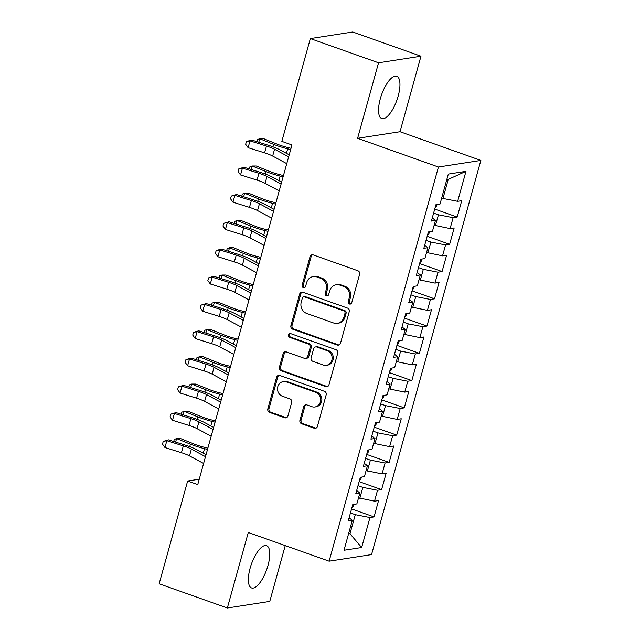 <?xml version="1.0" encoding="UTF-8"?>
<svg xmlns="http://www.w3.org/2000/svg" width="640" height="640" viewBox="0 0 640 640"><rect width="100%" height="100%" fill="white"/><g stroke="black" fill="none" stroke-linecap="round" stroke-linejoin="round"><path stroke-width="0.96" d="M349.464 304.008A1.976 1.808 -98.8 0 0 351.72 302.752L359.608 274.32A2.824 2.584 -98.8 0 0 357.872 270.768L313.24 254.92A2.824 2.584 -98.8 0 0 310.016 256.72L302.136 285.144A1.976 1.808 -98.8 0 0 304.168 287.712A1.976 1.808 -98.8 0 0 305.6 286.376L306.624 282.704A9.032 8.264 -98.8 0 1 313.168 276.592A9.032 8.264 -98.8 0 1 316.936 276.952L320.648 278.272A9.032 8.264 -98.8 0 1 326.208 289.656L325.192 293.336A1.976 1.808 -98.8 0 0 327.232 295.904A1.976 1.808 -98.8 0 0 328.664 294.568L329.68 290.888A9.032 8.264 -98.8 0 1 336.232 284.776A9.032 8.264 -98.8 0 1 339.992 285.136L343.712 286.464A9.032 8.264 -98.8 0 1 349.272 297.84L348.248 301.52A1.976 1.808 -98.8 0 0 349.464 304.008M336.232 284.776L337.376 284.6A9.032 8.264 -98.8 0 1 341.136 284.96L344.856 286.28A9.032 8.264 -98.8 0 1 350.416 297.664L349.4 301.336A1.976 1.808 -98.8 0 0 350.848 303.896M312.648 254.792A2.824 2.584 -98.8 0 0 311.16 256.536L303.28 284.968A1.976 1.808 -98.8 0 0 304.728 287.52M313.168 276.592L314.32 276.416A9.032 8.264 -98.8 0 1 318.08 276.776L321.8 278.096A9.032 8.264 -98.8 0 1 327.36 289.472L326.336 293.152A1.976 1.808 -98.8 0 0 327.784 295.712M268.008 565.424A22.424 8.112 109.5 0 0 266.568 545.68A22.424 8.112 109.5 0 0 250.12 568.2A22.424 8.112 109.5 0 0 251.56 587.944A22.424 8.112 109.5 0 0 268.008 565.424M398.192 96.008A22.424 8.112 109.5 0 0 396.744 76.264A22.424 8.112 109.5 0 0 380.304 98.784A22.424 8.112 109.5 0 0 381.744 118.536A22.424 8.112 109.5 0 0 398.192 96.008M299.936 420.232A2.824 2.584 -98.8 0 0 301.68 423.784L314.2 428.232A2.824 2.584 -98.8 0 0 317.424 426.44L326.176 394.864A2.824 2.584 -98.8 0 0 324.44 391.304L279.808 375.464A2.824 2.584 -98.8 0 0 276.584 377.256L267.832 408.832A2.824 2.584 -98.8 0 0 269.568 412.392L284.696 417.76A2.824 2.584 -98.8 0 0 287.912 415.96L291.664 402.448A2.824 2.584 -98.8 0 0 289.928 398.896L282.424 396.232A7.552 6.904 -98.8 0 1 277.496 388.408A7.552 6.904 -98.8 0 1 283.248 381.616A7.552 6.904 -98.8 0 1 286.392 381.92L315.776 392.344A7.552 6.904 -98.8 0 1 320.704 400.168A7.552 6.904 -98.8 0 1 314.952 406.96A7.552 6.904 -98.8 0 1 311.808 406.664L306.912 404.92A2.824 2.584 -98.8 0 0 303.688 406.72L299.936 420.232L301.088 420.056A2.824 2.584 -98.8 0 0 302.824 423.608L315.344 428.056A2.824 2.584 -98.8 0 0 315.936 428.184M197.752 484.608L291.944 144.952L281.84 141.36L310.344 38.592L378.544 62.8L357.6 138.312L438.432 167.008L329.12 561.184L248.288 532.488L227.344 608L159.144 583.792L187.648 481.016L197.752 484.608M337.28 345.016A2.824 2.584 -98.8 0 0 340.496 343.224L349.256 311.648A2.824 2.584 -98.8 0 0 347.52 308.088L302.888 292.248A2.824 2.584 -98.8 0 0 299.664 294.04L290.912 325.616A2.824 2.584 -98.8 0 0 292.648 329.176L337.28 345.016L338.424 344.84A2.824 2.584 -98.8 0 0 339.016 344.968M337.712 353.256L328.96 384.832A2.824 2.584 -98.8 0 1 325.736 386.624L281.104 370.784A2.824 2.584 -98.8 0 1 279.368 367.224L283.12 353.712A2.824 2.584 -98.8 0 1 286.336 351.92L304.44 358.344A2.824 2.584 -98.8 0 0 307.664 356.544L310.144 347.584A2.824 2.584 -98.8 0 0 308.408 344.024L289.568 337.336A1.976 1.808 -98.8 0 1 289.784 333.512A1.976 1.808 -98.8 0 1 290.6 333.592L335.976 349.696A2.824 2.584 -98.8 0 1 337.712 353.256M438.432 167.008L480.856 160.416L371.544 554.592L329.12 561.184M434.728 209.064L457.2 217.04L461.736 200.688L457.664 201.32L465.976 171.336L448.32 174.08L440.008 204.064L435.936 204.696L431.4 221.056L435.472 220.416L432.448 231.32L428.376 231.96L423.84 248.312L427.912 247.68L424.888 258.584L420.816 259.216L416.28 275.576L420.352 274.936L417.328 285.84L413.256 286.48L408.72 302.832L412.792 302.2L409.768 313.104L405.696 313.736L401.16 330.088L405.232 329.456L402.208 340.36L398.136 340.992L393.6 357.352L397.672 356.72L394.648 367.624L390.576 368.256L386.04 384.608L390.112 383.976L387.088 394.88L383.016 395.512L378.48 411.872L382.552 411.24L379.528 422.144L375.456 422.776L370.92 439.128L374.992 438.496L371.968 449.4L367.896 450.032L363.36 466.392L367.432 465.76L364.408 476.664L360.336 477.296L355.8 493.648L359.872 493.016L356.848 503.92L352.776 504.552L348.24 520.912L352.312 520.28L349.112 517.784M457.2 217.04L453.128 217.68L450.104 228.584L434.128 225.248M427.168 236.328L449.64 244.304L454.176 227.944L450.104 228.584M449.64 244.304L445.568 244.936L442.544 255.84L426.568 252.512M419.608 263.584L442.08 271.56L446.616 255.208L442.544 255.84M442.08 271.56L438.008 272.2L434.984 283.096L419.008 279.768M412.048 290.848L434.52 298.824L439.056 282.464L434.984 283.096M434.52 298.824L430.448 299.456L427.424 310.36L411.448 307.032M404.488 318.104L426.96 326.08L431.496 309.728L427.424 310.36M426.96 326.08L422.888 326.712L419.864 337.616L403.888 334.288M396.928 345.368L419.4 353.344L423.936 336.984L419.864 337.616M419.4 353.344L415.328 353.976L412.304 364.88L396.336 361.552M389.368 372.624L411.84 380.6L416.376 364.248L412.304 364.88M411.84 380.6L407.768 381.232L404.744 392.136L388.776 388.808M381.808 399.888L404.28 407.864L408.816 391.504L404.744 392.136M404.28 407.864L400.208 408.496L397.184 419.4L381.216 416.072M374.248 427.144L396.72 435.12L401.256 418.768L397.184 419.4M396.72 435.12L392.648 435.752L389.624 446.656L373.656 443.328M366.688 454.408L389.16 462.384L393.696 446.024L389.624 446.656M389.16 462.384L385.088 463.016L382.064 473.92L366.096 470.592M359.128 481.664L381.6 489.64L386.136 473.288L382.064 473.92M381.6 489.64L377.528 490.272L374.504 501.176L358.536 497.848M351.568 508.928L374.04 516.904L378.576 500.544L374.504 501.176M374.04 516.904L369.968 517.536L361.656 547.52L344 550.264L352.312 520.28M359.872 493.016L356.672 490.52M348.704 533.288L349.984 533.744L355.28 514.664L350.448 512.944M369.968 517.536L355.28 514.664M361.656 547.52L349.984 533.744L348.512 533.968M367.432 465.76L364.232 463.264M359.816 498.304L362.84 487.4L358.008 485.688M377.528 490.272L362.84 487.4M374.992 438.496L371.792 436M367.376 471.048L370.4 460.144L365.568 458.424M385.088 463.016L370.4 460.144M382.552 411.24L379.352 408.744M374.936 443.784L377.96 432.88L373.128 431.168M392.648 435.752L377.96 432.88M390.112 383.976L386.912 381.48M382.496 416.528L385.52 405.624L380.688 403.904M400.208 408.496L385.52 405.624M397.672 356.72L394.472 354.224M390.056 389.264L393.08 378.36L388.248 376.648M407.768 381.232L393.08 378.36M405.232 329.456L402.032 326.96M397.616 362.008L400.64 351.104L395.808 349.384M415.328 353.976L400.64 351.104M412.792 302.2L409.592 299.704M405.176 334.744L408.2 323.84L403.368 322.128M422.888 326.712L408.2 323.84M420.352 274.936L417.152 272.448M412.736 307.488L415.76 296.584L410.928 294.864M430.448 299.456L415.76 296.584M427.912 247.68L424.712 245.184M420.296 280.224L423.32 269.32L418.488 267.608M438.008 272.2L423.32 269.32M435.472 220.416L432.272 217.928M427.856 252.968L430.88 242.064L426.048 240.352M445.568 244.936L430.88 242.064M435.416 225.704L438.44 214.8L433.608 213.088M453.128 217.68L438.44 214.8M199.24 479.216L187.648 481.016M227.344 608L269.768 601.408L285.24 545.608M357.6 138.312L400.024 131.72L420.968 56.208L378.544 62.8M420.968 56.208L352.76 32L310.344 38.592M400.024 131.72L480.856 160.416M457.664 201.32L442.976 198.448L448.264 179.368L446.792 179.592M442.976 198.448L441.688 197.992M465.976 171.336L448.264 179.368M302.296 292.12A2.824 2.584 -98.8 0 0 300.808 293.864L292.056 325.44A2.824 2.584 -98.8 0 0 293.792 328.992L338.424 344.84M344.968 313.36A1.976 1.808 -98.8 0 0 343.752 310.872L304.576 296.96A1.976 1.808 -98.8 0 0 302.32 298.216L301.24 302.096A9.032 8.264 -98.8 0 0 306.8 313.48L333.584 322.984A9.032 8.264 -98.8 0 0 337.344 323.344A9.032 8.264 -98.8 0 0 343.888 317.24L344.968 313.36L346.112 313.184A1.976 1.808 -98.8 0 0 344.896 310.688L343.752 310.872M303.752 296.88L304.896 296.704A1.976 1.808 -98.8 0 1 305.72 296.784L344.896 310.688M337.344 323.344L338.488 323.168A9.032 8.264 -98.8 0 0 345.04 317.056L343.888 317.24M346.112 313.184L345.04 317.056M285.744 351.784A2.824 2.584 -98.8 0 0 284.264 353.536L280.52 367.048A2.824 2.584 -98.8 0 0 282.256 370.6L326.88 386.448A2.824 2.584 -98.8 0 0 327.472 386.576M305.616 358.456L306.76 358.28A2.824 2.584 -98.8 0 0 308.808 356.368L311.296 347.408A2.824 2.584 -98.8 0 0 309.552 343.848L290.712 337.16L289.568 337.336M290.368 333.528A1.976 1.808 -98.8 0 0 290.712 337.16M323.224 365.008A7.552 6.904 -98.8 0 0 326.368 365.312A7.552 6.904 -98.8 0 0 332.112 358.52A7.552 6.904 -98.8 0 0 327.192 350.696L316.84 347.016A2.824 2.584 -98.8 0 0 313.616 348.816L311.128 357.776A2.824 2.584 -98.8 0 0 312.872 361.336L323.224 365.008M326.368 365.312L327.512 365.136A7.552 6.904 -98.8 0 0 333.264 358.336A7.552 6.904 -98.8 0 0 328.336 350.52L327.192 350.696M315.664 346.904L316.808 346.728A2.824 2.584 -98.8 0 1 317.984 346.84L328.336 350.52M306.32 404.792A2.824 2.584 -98.8 0 0 304.832 406.544L301.088 420.056M314.952 406.96L316.096 406.784A7.552 6.904 -98.8 0 0 321.848 399.992A7.552 6.904 -98.8 0 0 316.92 392.168L315.776 392.344M283.248 381.616L284.4 381.44A7.552 6.904 -98.8 0 1 287.544 381.736L316.92 392.168M279.216 375.336A2.824 2.584 -98.8 0 0 277.736 377.08L268.976 408.656A2.824 2.584 -98.8 0 0 270.712 412.208L285.84 417.576A2.824 2.584 -98.8 0 0 286.432 417.712M434.992 208.104L436.416 206.664L437.008 204.528M291.016 148.304L286.984 147.304A14.376 2.568 -164.5 0 1 277.576 144.304L263.76 138.72L259.744 138.736L273.56 144.32A21.568 3.856 15.5 0 0 287.672 148.816L290.664 149.56M256.872 141.648L257.44 139.584L259.744 138.736L258.768 142.248M286.76 163.632L272.656 156.048A14.376 2.568 15.5 0 0 264.584 152.848L248.104 147.672L249.992 140.864L246.408 141.544L251.608 140L268.088 145.168A21.568 3.856 -164.5 0 1 280.192 149.976L289.208 154.816M288.656 156.816L274.544 149.232A14.376 2.568 15.5 0 0 266.48 146.032L249.992 140.864L251.608 140M248.104 147.672L245.648 144.272L246.408 141.544M427.432 235.36L428.856 233.928L429.448 231.792M283.456 175.568L279.424 174.56A14.376 2.568 -164.5 0 1 270.016 171.568L256.2 165.984L252.184 165.992L266 171.576A21.568 3.856 15.5 0 0 280.112 176.072L283.104 176.816M249.312 168.904L249.88 166.848L252.184 165.992L251.208 169.504M419.872 262.624L421.296 261.184L421.888 259.048M275.896 202.824L271.864 201.824A14.376 2.568 -164.5 0 1 262.456 198.824L248.64 193.24L244.624 193.256L258.44 198.84A21.568 3.856 15.5 0 0 272.552 203.336L275.544 204.08M241.752 196.168L242.32 194.104L244.624 193.256L243.648 196.76M279.2 190.888L265.096 183.312A14.376 2.568 15.5 0 0 257.024 180.104L240.544 174.936L242.432 168.12L238.848 168.808L244.048 167.256L260.528 172.424A21.568 3.856 -164.5 0 1 272.632 177.232L281.648 182.08M281.096 184.072L266.984 176.496A14.376 2.568 15.5 0 0 258.92 173.288L242.432 168.12L244.048 167.256M240.544 174.936L238.088 171.528L238.848 168.808M271.64 218.152L257.536 210.568A14.376 2.568 15.5 0 0 249.464 207.368L232.984 202.192L234.872 195.384L231.288 196.064L236.488 194.52L252.968 199.688A21.568 3.856 -164.5 0 1 265.072 204.496L274.088 209.336M273.536 211.336L259.424 203.752A14.376 2.568 15.5 0 0 251.36 200.552L234.872 195.384L236.488 194.52M232.984 202.192L230.528 198.792L231.288 196.064M412.312 289.88L413.736 288.448L414.328 286.312M268.336 230.088L264.304 229.08A14.376 2.568 -164.5 0 1 254.896 226.088L241.08 220.504L237.064 220.512L250.88 226.096A21.568 3.856 15.5 0 0 264.992 230.592L267.984 231.336M234.192 223.424L234.76 221.368L237.064 220.512L236.088 224.024M404.752 317.144L406.176 315.704L406.768 313.568M260.776 257.344L256.744 256.344A14.376 2.568 -164.5 0 1 247.336 253.344L233.52 247.76L229.504 247.768L243.32 253.36A21.568 3.856 15.5 0 0 257.432 257.856L260.424 258.6M226.632 250.688L227.2 248.624L229.504 247.768L228.528 251.28M264.08 245.408L249.976 237.832A14.376 2.568 15.5 0 0 241.904 234.624L225.424 229.456L227.312 222.64L223.728 223.328L228.928 221.776L245.408 226.944A21.568 3.856 -164.5 0 1 257.512 231.752L266.528 236.6M265.976 238.592L251.864 231.016A14.376 2.568 15.5 0 0 243.8 227.808L227.312 222.64L228.928 221.776M225.424 229.456L222.968 226.048L223.728 223.328M256.52 272.672L242.416 265.088A14.376 2.568 15.5 0 0 234.344 261.888L217.864 256.712L219.752 249.896L216.168 250.584L221.368 249.04L237.848 254.208A21.568 3.856 -164.5 0 1 249.952 259.016L258.968 263.856M258.416 265.856L244.304 258.272A14.376 2.568 15.5 0 0 236.24 255.072L219.752 249.896L221.368 249.04M217.864 256.712L215.408 253.312L216.168 250.584M397.192 344.4L398.616 342.968L399.208 340.832M253.216 284.608L249.184 283.6A14.376 2.568 -164.5 0 1 239.776 280.608L225.96 275.024L221.944 275.032L235.768 280.616A21.568 3.856 15.5 0 0 249.872 285.112L252.864 285.856M219.072 277.944L219.64 275.888L221.944 275.032L220.968 278.544M248.96 299.928L234.856 292.352A14.376 2.568 15.5 0 0 226.784 289.144L210.304 283.976L212.192 277.16L208.608 277.848L213.808 276.296L230.288 281.464A21.568 3.856 -164.5 0 1 242.392 286.272L251.408 291.12M250.856 293.112L236.744 285.536A14.376 2.568 15.5 0 0 228.68 282.328L212.192 277.16L213.808 276.296M210.304 283.976L207.848 280.568L208.608 277.848M389.632 371.664L391.056 370.224L391.648 368.088M245.656 311.864L241.624 310.864A14.376 2.568 -164.5 0 1 232.216 307.864L218.4 302.28L214.384 302.288L228.208 307.88A21.568 3.856 15.5 0 0 242.312 312.376L245.304 313.12M211.512 305.208L212.08 303.144L214.384 302.288L213.408 305.8M241.408 327.192L227.296 319.608A14.376 2.568 15.5 0 0 219.224 316.408L202.744 311.232L204.632 304.416L201.048 305.104L206.248 303.56L222.728 308.728A21.568 3.856 -164.5 0 1 234.832 313.536L243.848 318.376M243.296 320.376L229.184 312.792A14.376 2.568 15.5 0 0 221.12 309.592L204.632 304.416L206.248 303.56M202.744 311.232L200.288 307.832L201.048 305.104M382.072 398.92L383.496 397.488L384.088 395.352M238.096 339.128L234.064 338.12A14.376 2.568 -164.5 0 1 224.656 335.128L210.84 329.544L206.824 329.552L220.648 335.136A21.568 3.856 15.5 0 0 234.752 339.632L237.744 340.376M203.952 332.464L204.52 330.408L206.824 329.552L205.856 333.064M233.848 354.448L219.736 346.872A14.376 2.568 15.5 0 0 211.672 343.664L195.184 338.496L197.08 331.68L193.488 332.368L198.688 330.816L215.168 335.984A21.568 3.856 -164.5 0 1 227.272 340.792L236.288 345.64M235.736 347.632L221.624 340.056A14.376 2.568 15.5 0 0 213.56 336.848L197.08 331.68L198.688 330.816M195.184 338.496L192.728 335.088L193.488 332.368M374.512 426.184L375.936 424.744L376.528 422.608M230.536 366.384L226.504 365.384A14.376 2.568 -164.5 0 1 217.096 362.384L203.28 356.8L199.264 356.808L213.088 362.4A21.568 3.856 15.5 0 0 227.192 366.888L230.184 367.64M196.392 359.728L196.96 357.664L199.264 356.808L198.296 360.32M226.288 381.712L212.176 374.128A14.376 2.568 15.5 0 0 204.112 370.928L187.624 365.752L189.52 358.936L185.928 359.624L191.128 358.072L207.608 363.248A21.568 3.856 -164.5 0 1 219.712 368.056L228.728 372.896M228.176 374.896L214.064 367.312A14.376 2.568 15.5 0 0 206 364.112L189.52 358.936L191.128 358.072M187.624 365.752L185.168 362.352L185.928 359.624M366.952 453.44L368.376 452.008L368.968 449.872M222.976 393.648L218.944 392.64A14.376 2.568 -164.5 0 1 209.536 389.648L195.72 384.064L191.704 384.072L205.528 389.656A21.568 3.856 15.5 0 0 219.632 394.152L222.624 394.896M188.832 386.984L189.4 384.928L191.704 384.072L190.736 387.584M218.728 408.968L204.616 401.392A14.376 2.568 15.5 0 0 196.552 398.184L180.064 393.016L181.96 386.2L178.368 386.888L183.568 385.336L200.048 390.504A21.568 3.856 -164.5 0 1 212.152 395.312L221.168 400.16M220.616 402.152L206.504 394.576A14.376 2.568 15.5 0 0 198.44 391.368L181.96 386.2L183.568 385.336M180.064 393.016L177.608 389.608L178.368 386.888M359.392 480.696L360.816 479.264L361.408 477.128M215.416 420.904L211.384 419.904A14.376 2.568 -164.5 0 1 201.976 416.904L188.16 411.32L184.144 411.328L197.968 416.92A21.568 3.856 15.5 0 0 212.072 421.408L215.064 422.16M181.272 414.248L181.84 412.184L184.144 411.328L183.176 414.84M211.168 436.232L197.056 428.648A14.376 2.568 15.5 0 0 188.992 425.448L172.504 420.272L174.4 413.456L170.808 414.144L176.008 412.592L192.488 417.768A21.568 3.856 -164.5 0 1 204.592 422.576L213.608 427.416M213.056 429.416L198.944 421.832A14.376 2.568 15.5 0 0 190.88 418.632L174.4 413.456L176.008 412.592M172.504 420.272L170.048 416.872L170.808 414.144M351.832 507.96L353.256 506.528L353.848 504.392M207.856 448.168L203.824 447.16A14.376 2.568 -164.5 0 1 194.416 444.168L180.6 438.584L176.584 438.592L190.408 444.176A21.568 3.856 15.5 0 0 204.512 448.672L207.504 449.416M173.712 441.504L174.28 439.44L176.584 438.592L175.616 442.104M203.608 463.488L189.496 455.912A14.376 2.568 15.5 0 0 181.432 452.704L164.944 447.536L166.84 440.72L163.248 441.4L168.448 439.856L184.936 445.024A21.568 3.856 -164.5 0 1 197.032 449.832L206.048 454.68M205.496 456.672L191.384 449.096A14.376 2.568 15.5 0 0 183.32 445.888L166.84 440.72L168.448 439.856M164.944 447.536L162.488 444.128L163.248 441.4M350.416 297.664L349.272 297.84M344.856 286.28L343.712 286.464M341.136 284.96L339.992 285.136M326.336 293.152L325.192 293.336M327.36 289.472L326.208 289.656M321.8 278.096L320.648 278.272M318.08 276.776L316.936 276.952M303.28 284.968L302.136 285.144M311.16 256.536L310.016 256.72M349.4 301.336L348.248 301.52M293.792 328.992L292.648 329.176M292.056 325.44L290.912 325.616M300.808 293.864L299.664 294.04M305.72 296.784L304.576 296.96M326.88 386.448L325.736 386.624M282.256 370.6L281.104 370.784M280.52 367.048L279.368 367.224M284.264 353.536L283.12 353.712M308.808 356.368L307.664 356.544M311.296 347.408L310.144 347.584M309.552 343.848L308.408 344.024M317.984 346.84L316.84 347.016M304.832 406.544L303.688 406.72M287.544 381.736L286.392 381.92M285.84 417.576L284.696 417.76M270.712 412.208L269.568 412.392M268.976 408.656L267.832 408.832M277.736 377.08L276.584 377.256M315.344 428.056L314.2 428.232M302.824 423.608L301.68 423.784M273.56 144.32L272.88 146.792M287.672 148.816L286.416 153.32M272.656 156.048L274.544 149.232M264.584 152.848L266.48 146.032M266 171.576L265.32 174.056M280.112 176.072L278.856 180.584M258.44 198.84L257.76 201.312M272.552 203.336L271.296 207.84M265.096 183.312L266.984 176.496M257.024 180.104L258.92 173.288M257.536 210.568L259.424 203.752M249.464 207.368L251.36 200.552M250.88 226.096L250.2 228.576M264.992 230.592L263.736 235.096M243.32 253.36L242.64 255.832M257.432 257.856L256.176 262.36M249.976 237.832L251.864 231.016M241.904 234.624L243.8 227.808M242.416 265.088L244.304 258.272M234.344 261.888L236.24 255.072M235.768 280.616L235.08 283.096M249.872 285.112L248.616 289.616M234.856 292.352L236.744 285.536M226.784 289.144L228.68 282.328M228.208 307.88L227.52 310.352M242.312 312.376L241.056 316.88M227.296 319.608L229.184 312.792M219.224 316.408L221.12 309.592M220.648 335.136L219.96 337.616M234.752 339.632L233.496 344.136M219.736 346.872L221.624 340.056M211.672 343.664L213.56 336.848M213.088 362.4L212.4 364.872M227.192 366.888L225.936 371.4M212.176 374.128L214.064 367.312M204.112 370.928L206 364.112M205.528 389.656L204.84 392.136M219.632 394.152L218.376 398.656M204.616 401.392L206.504 394.576M196.552 398.184L198.44 391.368M197.968 416.92L197.28 419.392M212.072 421.408L210.816 425.92M197.056 428.648L198.944 421.832M188.992 425.448L190.88 418.632M190.408 444.176L189.72 446.656M204.512 448.672L203.256 453.176M189.496 455.912L191.384 449.096M181.432 452.704L183.32 445.888"/></g></svg>
